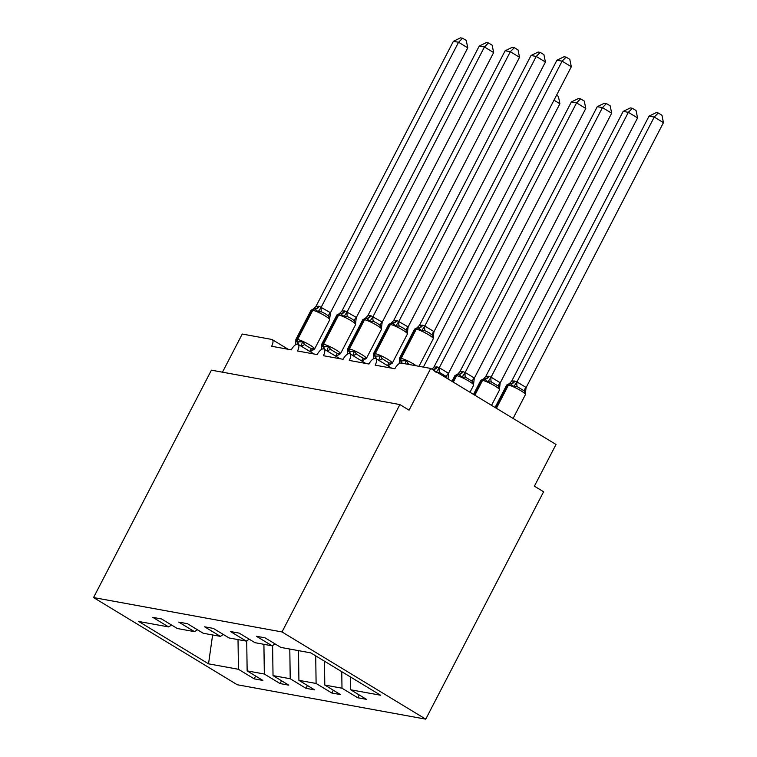 <?xml version="1.0" encoding="UTF-8"?>
<svg xmlns="http://www.w3.org/2000/svg" width="757" height="757" viewBox="0 0 757 757"><rect width="100%" height="100%" fill="white"/><g stroke="black" fill="none" stroke-linecap="round" stroke-linejoin="round"><path stroke-width="1.14" d="M425.746 719.15L543.602 491.766L534.395 486.183L556.017 444.463L430.714 368.441L409.083 410.162L399.876 404.569L211.411 370.173L93.546 597.557L237.282 684.754L425.746 719.15L282.011 631.953L93.546 597.557M359.206 694.945L357.749 697.755L341.994 688.198L341.757 671.677M275.113 643.933L272.151 645.825L256.396 636.268L265.092 637.858L280.847 647.415L310.758 652.875L380.591 695.238L350.69 689.778L366.445 699.336L357.749 697.755M350.69 689.778L350.51 676.985M222.473 372.198L242.249 334.045L271.763 339.429A7.125 2.99 -58.8 0 1 272.217 339.6A7.125 2.99 -58.8 0 1 271.631 346.261L291.303 349.848A7.125 2.99 121.2 0 1 298.107 344.321A7.125 2.99 121.2 0 1 297.51 350.983L317.192 354.569A7.125 2.99 121.2 0 1 323.987 349.053A7.125 2.99 121.2 0 1 323.4 355.705L343.072 359.301A7.125 2.99 121.2 0 1 349.876 353.774A7.125 2.99 121.2 0 1 349.289 360.427L368.962 364.022A7.125 2.99 121.2 0 1 375.765 358.496A7.125 2.99 121.2 0 1 375.179 365.158L394.851 368.744A7.125 2.99 121.2 0 1 401.201 363.057L430.714 368.441M333.317 690.223L331.859 693.024L316.104 683.467L315.716 655.884M341.994 688.198L324.8 685.057L340.555 694.614L331.859 693.024M324.8 685.057L324.469 661.192M307.427 685.492L305.97 688.302L290.215 678.745L289.799 649.042M316.104 683.467L298.911 680.335L314.666 689.892L305.97 688.302M298.911 680.335L298.495 650.632M281.538 680.77L280.081 683.58L264.325 674.023L263.909 644.321M290.215 678.745L273.031 675.604L288.786 685.161L280.081 683.58M273.031 675.604L272.605 645.532M272.151 645.825L254.967 642.684L239.212 633.126L230.507 631.546L246.262 641.103L229.078 637.962L213.323 628.405L204.627 626.815L220.382 636.372L203.188 633.24L187.433 623.683L178.737 622.093L194.492 631.65L177.299 628.509L161.544 618.952L152.848 617.371L168.603 626.928L138.701 621.469L208.535 663.832L238.446 669.292L238.02 639.599M249.223 639.211L246.262 641.103M223.343 634.48L220.382 636.372M197.454 629.758L194.492 631.65M238.446 669.292L254.201 678.849L262.897 680.439L247.142 670.882L246.716 640.81M255.648 676.048L254.201 678.849M171.565 625.036L168.603 626.928M264.325 674.023L247.142 670.882M212.613 634.962L208.535 663.832M282.011 631.953L399.876 404.569M295.93 340.546L297.066 341.88L302.611 341.767L304.664 344.586L308.307 346.943L311.572 348.778L314.127 348.75L312.925 350.207M325.472 313.824L321.611 311.884L318.167 311.742L314.77 309.036L313.606 308.865L311.004 310.285L295.864 339.486A10.21 1.467 27.4 0 1 297.009 339.373L297.624 339.486A10.21 1.467 27.4 0 1 310.001 345.107A10.21 1.467 27.4 0 1 314.609 348.996L329.749 319.795A10.21 1.467 -152.6 0 0 325.141 315.906A10.21 1.467 -152.6 0 0 312.764 310.285A2.375 2.129 -79.7 0 1 314.77 309.036A5.223 4.684 100.3 0 0 319.189 306.292L330.459 312.726L329.683 318.735L328.529 316.076L325.472 313.824M467.769 47.842L458.553 42.26L453.377 41.313L460.502 37.85L462.574 38.228L466.255 40.462L467.769 47.842L330.459 312.726M462.574 38.228L458.553 42.26L321.252 307.143M453.377 41.313L315.972 306.386L319.189 306.292M329.749 319.795L329.683 318.735M302.611 341.767L301.144 345.769M295.732 344.672L295.864 339.486M314.127 348.75L310.739 351.503M318.167 311.742L321.157 307.323M313.512 308.865L315.972 306.386M553.992 100.161L559.896 103.737L423.381 367.107M419.283 365.726L420.457 366.568M556.546 95.24L558.392 96.357L559.896 103.737M321.82 345.268L322.955 346.611L328.5 346.488L330.544 349.308L334.197 351.674L337.461 353.5L340.016 353.481L338.805 354.929M351.362 318.546L347.501 316.606L344.057 316.473L340.659 313.767L339.496 313.587L336.893 315.007L321.753 344.208A10.21 1.467 27.4 0 1 322.889 344.104L323.513 344.217A10.21 1.467 27.4 0 1 335.89 349.838A10.21 1.467 27.4 0 1 340.499 353.718L355.639 324.516A10.21 1.467 -152.6 0 0 351.03 320.627A10.21 1.467 -152.6 0 0 338.653 315.007A2.375 2.129 -79.7 0 1 340.659 313.767A5.223 4.684 100.3 0 0 345.078 311.023L356.292 317.382L355.572 323.457L354.418 320.798L351.362 318.546M493.649 52.574L484.442 46.981L479.257 46.035L486.391 42.572L488.464 42.95L492.145 45.183L493.649 52.574L356.348 317.457M488.464 42.95L484.442 46.981L347.132 311.865M479.257 46.035L341.956 310.919L345.078 311.023M355.639 324.516L355.572 323.457M328.5 346.488L327.024 350.5M321.621 349.393L321.753 344.208M340.016 353.481L336.628 356.225M344.057 316.473L347.037 312.054M339.401 313.587L341.861 311.108M347.7 349.999L348.845 351.333L354.38 351.22L356.433 354.039L360.086 356.396L363.351 358.231L365.905 358.203L364.694 359.66M377.251 323.277L373.39 321.328L369.946 321.195L366.549 318.489L365.385 318.309L362.773 319.728L347.643 348.939A10.21 1.467 27.4 0 1 348.778 348.826L349.403 348.939A10.21 1.467 27.4 0 1 361.78 354.56A10.21 1.467 27.4 0 1 366.388 358.449L381.528 329.238A10.21 1.467 -152.6 0 0 376.92 325.359A10.21 1.467 -152.6 0 0 364.543 319.738A2.375 2.129 -79.7 0 1 366.549 318.489A5.223 4.684 100.3 0 0 370.968 315.745L382.181 322.103L381.462 328.178L380.298 325.519L377.251 323.277M519.539 57.295L510.322 51.703L505.146 50.766L512.281 47.303L514.353 47.682L518.034 49.915L519.539 57.295L382.238 322.179M514.353 47.682L510.322 51.703L373.021 316.587M505.146 50.766L367.845 315.641L370.968 315.745M381.528 329.238L381.462 328.178M354.38 351.22L352.913 355.222M347.51 354.115L347.643 348.939M365.905 358.203L362.518 360.957M369.946 321.195L372.927 316.776M365.29 318.309L367.751 315.83M373.589 354.721L375.349 356.168L380.269 355.941L382.323 358.761L385.966 361.117L389.24 362.953L391.785 362.925L390.584 364.382M403.14 327.999L399.28 326.059L395.835 325.917L392.438 323.211L391.265 323.04L388.663 324.46L373.523 353.661A10.21 1.467 27.4 0 1 374.668 353.547L375.292 353.661A10.21 1.467 27.4 0 1 387.669 359.282A10.21 1.467 27.4 0 1 392.277 363.171L407.417 333.969A10.21 1.467 -152.6 0 0 402.8 330.08A10.21 1.467 -152.6 0 0 390.423 324.46A2.375 2.129 -79.7 0 1 392.438 323.211A5.223 4.684 100.3 0 0 396.857 320.466L408.127 326.901L407.351 332.91L406.187 330.251L403.14 327.999M545.428 62.017L536.211 56.434L531.036 55.488L538.17 52.025L540.233 52.403L543.914 54.636L545.428 62.017L408.127 326.901M540.233 52.403L536.211 56.434L398.911 321.318M531.036 55.488L393.631 320.561L396.857 320.466M407.417 333.969L407.351 332.91M380.269 355.941L378.803 359.944M373.4 358.846L373.523 353.661M391.785 362.925L388.407 365.678M395.835 325.917L398.816 321.498M391.17 323.04L393.631 320.561M399.478 359.443L401.238 360.89L406.159 360.663L408.212 363.483A5.223 1.864 -40.2 0 0 406.925 364.098M556.925 60.21L564.06 56.747L566.122 57.125L569.803 59.358L571.317 66.748L562.101 61.156L556.925 60.21L419.52 325.283L422.747 325.198A5.223 4.684 100.3 0 1 418.328 327.942A2.375 2.129 -79.7 0 0 416.312 329.181A10.21 1.467 -152.6 0 1 428.689 334.802A10.21 1.467 -152.6 0 1 433.297 338.691L433.468 336.733L433.241 337.631L432.077 334.973L429.03 332.72L425.16 330.781L421.725 330.648L418.328 327.942L417.154 327.762L414.552 329.181L399.412 358.383A10.21 1.467 27.4 0 1 400.557 358.279L401.172 358.392A10.21 1.467 27.4 0 1 413.549 364.013A10.21 1.467 27.4 0 1 416.274 365.811M571.317 66.748L433.912 331.812L433.241 337.631M566.122 57.125L562.101 61.156L424.8 326.04L434.016 331.632M422.747 325.198L424.8 326.04M406.159 360.663L405.033 363.757M399.289 363.568L399.412 358.383M421.725 330.648L424.705 326.229M417.06 327.762L419.52 325.283M448.485 373.352L585.786 108.469L576.569 102.876L571.393 101.93L434.092 366.814L439.363 367.779L448.428 373.277L448.049 378.954M571.393 101.93L578.528 98.467L580.6 98.845L576.569 102.876L439.268 367.76M448.428 373.277A5.223 1.864 139.8 0 0 446.545 376.693L439.637 372.501L436.193 372.368L432.796 369.662A2.375 2.129 100.3 0 0 432.72 369.653M433.998 367.003L432.294 368.914M439.174 367.949L436.817 371.432M580.6 98.845L584.281 101.078L585.786 108.469M474.374 378.074L611.675 113.19L602.458 107.598L597.282 106.661L459.887 371.725L462.48 371.526L465.243 372.501L474.308 377.998L473.598 384.073L472.434 381.414L465.527 377.223L462.082 377.09L458.685 374.384A2.375 2.129 100.3 0 0 456.679 375.633L453.301 382.143M597.282 106.661L604.417 103.198L606.48 103.577L602.458 107.598L465.158 372.482M452.781 381.831L456.055 375.519L456.679 375.633A10.21 1.467 -152.6 0 1 469.047 381.254A10.21 1.467 -152.6 0 1 473.664 385.133L473.598 384.073M463.104 371.64A5.223 4.684 -79.7 0 1 458.685 374.384L457.096 374.441M459.887 371.725L457.985 373.788M465.063 372.671L462.082 377.09M606.48 103.577L610.161 105.81L611.675 113.19M500.263 382.796L637.564 117.912L628.348 112.329L623.172 111.383L485.767 376.456L488.369 376.248L491.132 377.232L500.197 382.73L499.488 388.805L498.324 386.146L491.407 381.954L487.972 381.812L484.575 379.106A2.375 2.129 100.3 0 0 482.559 380.355L474.857 395.22M623.172 111.383L630.307 107.92L632.369 108.298L628.348 112.329L491.047 377.213M474.336 394.908L481.944 380.241L482.559 380.355A10.21 1.467 -152.6 0 1 494.936 385.975A10.21 1.467 -152.6 0 1 499.554 389.864L499.488 388.805M488.994 376.361A5.223 4.684 -79.7 0 1 484.575 379.106L482.985 379.162M485.767 376.456L483.874 378.519M490.952 377.393L487.972 381.812M632.369 108.298L636.05 110.531L637.564 117.912M526.143 387.527L663.454 122.643L654.237 117.051L649.061 116.105L511.656 381.178L514.258 380.979L517.022 381.954L526.087 387.452L525.377 393.526L524.213 390.867L517.296 386.676L513.852 386.543L510.455 383.837A2.375 2.129 100.3 0 0 508.449 385.076L496.412 408.297M649.061 116.105L656.187 112.642L658.259 113.02L654.237 117.051L516.936 381.935M495.892 407.985L507.824 384.963L508.449 385.076A10.21 1.467 -152.6 0 1 520.825 390.697A10.21 1.467 -152.6 0 1 525.434 394.586L525.377 393.526M514.874 381.093A5.223 4.684 -79.7 0 1 510.455 383.837L508.865 383.894M511.656 381.178L509.764 383.241M516.842 382.124L513.852 386.543M658.259 113.02L661.94 115.253L663.454 122.643M298.466 344.549A5.223 4.684 100.3 0 0 297.69 341.994A2.375 2.129 -79.7 0 1 297.624 339.486L312.764 310.285L312.139 310.171A10.21 1.467 -152.6 0 0 311.004 310.285M318.574 306.178A5.223 4.684 100.3 0 1 314.155 308.922A2.375 2.129 100.3 0 0 312.139 310.171L297.009 339.373A2.375 2.129 100.3 0 0 297.066 341.88A5.223 4.684 100.3 0 1 297.832 344.198M304.664 344.586A5.223 1.864 -40.2 0 0 301.598 346.451M311.572 348.778A5.223 2.318 -78.2 0 0 309.897 351.485M321.337 307.162A5.223 2.318 -78.2 0 0 321.611 311.884M330.402 312.66A5.223 1.864 -40.2 0 0 328.529 316.076M324.356 349.27A5.223 4.684 100.3 0 0 323.58 346.715A2.375 2.129 -79.7 0 1 323.513 344.217L338.653 315.007L338.029 314.893A10.21 1.467 -152.6 0 0 336.893 315.007M344.463 310.909A5.223 4.684 100.3 0 1 340.035 313.653A2.375 2.129 100.3 0 0 338.029 314.893L322.889 344.104A2.375 2.129 100.3 0 0 322.955 346.611A5.223 4.684 100.3 0 1 323.722 348.93M330.544 349.308A5.223 1.864 -40.2 0 0 327.488 351.172M337.461 353.5A5.223 2.318 -78.2 0 0 335.786 356.206M347.226 311.884A5.223 2.318 -78.2 0 0 347.501 316.606M356.292 317.382A5.223 1.864 -40.2 0 0 354.418 320.798M350.245 354.002A5.223 4.684 100.3 0 0 349.469 351.447A2.375 2.129 -79.7 0 1 349.403 348.939L364.543 319.738L363.918 319.624A10.21 1.467 -152.6 0 0 362.773 319.728M370.343 315.631A5.223 4.684 100.3 0 1 365.924 318.375A2.375 2.129 100.3 0 0 363.918 319.624L348.778 348.826A2.375 2.129 100.3 0 0 348.845 351.333A5.223 4.684 100.3 0 1 349.611 353.651M356.433 354.039A5.223 1.864 -40.2 0 0 353.377 355.894M363.351 358.231A5.223 2.318 -78.2 0 0 361.676 360.928M373.116 316.606A5.223 2.318 -78.2 0 0 373.39 321.328M382.181 322.103A5.223 1.864 -40.2 0 0 380.298 325.519M376.134 358.723A5.223 4.684 100.3 0 0 375.349 356.168A2.375 2.129 -79.7 0 1 375.292 353.661L390.423 324.46L389.808 324.346A10.21 1.467 -152.6 0 0 388.663 324.46M396.233 320.353A5.223 4.684 100.3 0 1 391.814 323.097A2.375 2.129 100.3 0 0 389.808 324.346L374.668 353.547A2.375 2.129 100.3 0 0 374.734 356.055A5.223 4.684 100.3 0 1 375.491 358.373M382.323 358.761A5.223 1.864 -40.2 0 0 379.266 360.625M389.24 362.953A5.223 2.318 -78.2 0 0 387.565 365.659M398.996 321.337A5.223 2.318 -78.2 0 0 399.28 326.059M408.061 326.835A5.223 1.864 -40.2 0 0 406.187 330.251M402.005 363.199A5.223 4.684 100.3 0 0 401.238 360.89A2.375 2.129 -79.7 0 1 401.172 358.392L416.312 329.181L415.697 329.068A10.21 1.467 -152.6 0 0 414.552 329.181M422.122 325.084A5.223 4.684 100.3 0 1 417.703 327.828A2.375 2.129 100.3 0 0 415.697 329.068L400.557 358.279A2.375 2.129 100.3 0 0 400.623 360.777A5.223 4.684 100.3 0 1 401.38 363.086M424.885 326.059A5.223 2.318 -78.2 0 0 425.16 330.781M433.95 331.557A5.223 1.864 -40.2 0 0 432.077 334.973M437.215 366.918A5.223 4.684 -79.7 0 1 432.796 369.662L432.682 369.643M436.59 366.804A5.223 4.684 -79.7 0 1 432.531 369.548M439.637 372.501A5.223 2.318 101.8 0 1 439.363 367.779M462.48 371.526A5.223 4.684 -79.7 0 1 458.061 374.27A2.375 2.129 -79.7 0 0 456.055 375.519A10.21 1.467 -152.6 0 0 454.91 375.623L451.957 381.329M472.434 381.414A5.223 1.864 139.8 0 1 474.308 377.998M465.527 377.223A5.223 2.318 101.8 0 1 465.243 372.501M488.369 376.248A5.223 4.684 -79.7 0 1 483.95 378.992A2.375 2.129 -79.7 0 0 481.944 380.241A10.21 1.467 -152.6 0 0 480.799 380.355L473.513 394.406M498.324 386.146A5.223 1.864 139.8 0 1 500.197 382.73M491.407 381.954A5.223 2.318 101.8 0 1 491.132 377.232M514.258 380.979A5.223 4.684 -79.7 0 1 509.839 383.723A2.375 2.129 -79.7 0 0 507.824 384.963A10.21 1.467 -152.6 0 0 506.688 385.076L495.069 407.484M524.213 390.867A5.223 1.864 139.8 0 1 526.087 387.452M517.296 386.676A5.223 2.318 101.8 0 1 517.022 381.954M375.765 358.496L391.71 368.176M349.876 353.774L365.82 363.445M323.987 349.053L339.94 358.723M298.107 344.321L314.051 354.002M272.217 339.6L288.162 349.27M311.998 350.415L314.609 348.996M337.887 355.137L340.499 353.718M363.776 359.859L366.388 358.449M389.666 364.59L392.277 363.171M433.297 338.691L418.99 366.303M473.664 385.133L469.974 392.258M454.91 375.623L457.531 374.213M499.554 389.864L491.53 405.336M480.799 380.355L483.411 378.935M525.434 394.586L513.085 418.413M506.688 385.076L509.3 383.657"/></g></svg>
